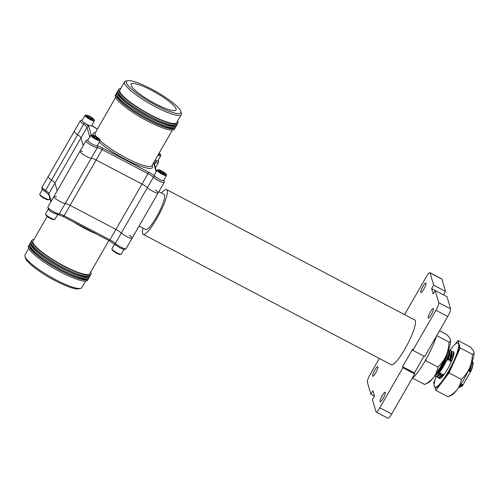 <?xml version="1.0" encoding="UTF-8"?>
<svg xmlns="http://www.w3.org/2000/svg" width="499" height="499" viewBox="0 0 499 499"><rect width="100%" height="100%" fill="white"/><g stroke="black" fill="none" stroke-linecap="round" stroke-linejoin="round"><path stroke-width="0.75" d="M435.746 374.462L441.472 365.904L445.719 356.598M437.573 371.699L443.112 361.987M447.89 357.671L449.505 350.94L448.707 349.244L449.088 349.768L448.557 354.664L444.621 364.438A15.157 2.9 117.7 0 0 447.796 357.621L447.503 359.96L448.907 355.874L449.505 350.94M374.843 370.033A5.414 1.035 117.7 0 1 377.768 366.646A5.414 1.035 117.7 0 1 375.653 372.847A5.414 1.035 117.7 0 1 372.728 376.234A5.414 1.035 117.7 0 1 374.843 370.033M422.977 286.314A5.414 1.035 117.7 0 1 425.909 282.927A5.414 1.035 117.7 0 1 423.794 289.127A5.414 1.035 117.7 0 1 420.869 292.514A5.414 1.035 117.7 0 1 422.977 286.314M430.4 311.881A5.414 1.035 117.7 0 1 433.332 308.494A5.414 1.035 117.7 0 1 431.217 314.694A5.414 1.035 117.7 0 1 428.292 318.081A5.414 1.035 117.7 0 1 430.4 311.881M382.265 395.601A5.414 1.035 117.7 0 1 385.191 392.214A5.414 1.035 117.7 0 1 383.082 398.414A5.414 1.035 117.7 0 1 380.151 401.801A5.414 1.035 117.7 0 1 382.265 395.601M143.051 228.112A25.262 4.834 -62.3 0 0 143.163 234.337L391.278 364.725A25.262 4.834 -62.3 0 0 404.939 348.926A25.262 4.834 -62.3 0 0 414.781 320.002L166.666 189.62A25.262 4.834 -62.3 0 0 161.47 193.051M143.163 234.337A25.262 4.834 -62.3 0 0 156.823 218.543A25.262 4.834 -62.3 0 0 166.666 189.62M139.102 226.041L145.702 229.509A19.804 3.786 -62.3 0 0 156.412 217.127A19.804 3.786 -62.3 0 0 164.127 194.448L158.863 191.678M126.715 236.57A6.824 1.304 -150.1 0 1 121.326 232.989A6.824 1.304 29.9 0 0 115.936 229.403L70.091 205.314A6.824 1.304 29.9 0 0 65.213 203.505A6.824 1.304 -150.1 0 1 60.335 201.69A6.824 1.304 -150.1 0 1 53.911 196.519A6.824 1.304 29.9 0 0 58.215 200.479A6.824 1.304 29.9 0 0 65.213 203.505A6.824 1.304 -150.1 0 1 70.091 205.314L115.936 229.403A6.824 1.304 -150.1 0 1 121.326 232.989A6.824 1.304 29.9 0 0 127.669 237.056A6.824 1.304 29.9 0 0 132.11 238.198A6.824 1.304 -150.1 0 1 126.715 236.57M155.326 189.894A6.824 1.304 -150.1 0 1 158.164 192.888A6.824 1.304 -150.1 0 1 152.769 191.267A6.824 1.304 -150.1 0 1 147.373 187.68A6.824 1.304 29.9 0 0 141.984 184.1L96.139 160.004A6.824 1.304 29.9 0 0 91.267 158.195A6.824 1.304 -150.1 0 1 86.389 156.387A6.824 1.304 -150.1 0 1 79.965 151.209A6.824 1.304 -150.1 0 1 82.466 151.521M450.803 350.342L451.239 350.903L450.042 358.8L451.651 352.069L451.071 350.485L449.487 350.566M453.391 356.068L453.653 352.169L452.955 351.477L451.639 351.695M452.075 359.873L453.385 352.032L452.955 351.477M469.216 368.88L470.114 366.834M473.158 363.372L472.054 368.624L473.158 363.372L473.008 362.343L472.173 361.588M472.054 368.624L471.274 369.959L472.21 367.096L472.74 362.199L472.31 361.644M439.806 369.959L438.328 372.903M437.486 376.084L437.779 377.749L439.351 377.001L442.694 374.088L443.231 374.375L442.944 375.984M437.779 377.749L439.014 377.637L440.966 375.672M459.598 386.238L462.043 384.261L462.585 384.542L462.317 386.051L471.499 370.077M458.675 387.573L460.315 385.839M435.278 375.129L435.627 376.62L437.199 375.872L440.542 372.959L441.079 373.24L440.692 375.529M435.627 376.62L436.862 376.508L438.814 374.543M447.179 358.694L438.69 373.464L438.546 374.4M438.69 373.464C440.561 371.281 442.538 368.274 444.621 364.438M435.041 374.799L435.577 375.08L436.999 374.393L440.542 369.703L444.509 362.324L447.297 355.026L447.896 351.427M439.538 369.815L439.7 368.998M438.733 370.526L438.128 372.185M437.193 375.928L437.729 376.209L439.151 375.522L441.079 373.24M439.338 377.057L439.881 377.338L441.303 376.651L443.231 374.375M449.767 358.662L448.04 360.241L449.443 356.155L449.911 351.689L448.975 350.897M451.919 359.791L450.192 361.37L451.595 357.284L452.063 352.818L451.121 352.026M453.903 353.498L453.273 353.155M471.274 369.959L469.547 371.543L470.95 367.457L471.511 363.384M439.014 377.637L442.694 374.088M437.423 372.422L437.149 373.402M436.862 376.508L440.542 372.959M469.547 371.543L469.01 371.256L470.919 364.906M450.192 361.37L449.655 361.089L451.059 357.003L451.651 352.069M448.04 360.241L447.503 359.96M458.693 387.224L459.23 387.511L460.652 386.825L462.585 384.542M458.363 387.804L462.043 384.261M469.01 371.256L469.391 368.973M449.655 361.089L450.042 358.8M435.471 374.861L440.006 369.422L443.973 362.043L447.079 353.467M462.317 386.051L458.98 387.392M438.721 302.7L450.578 308.925A6.824 1.304 117.7 0 1 447.753 316.503L435.901 310.272A6.824 1.304 -62.3 0 0 438.721 302.7L435.172 290.468L433.169 293.948L431.629 288.634L433.631 285.147L445.482 291.379L441.933 279.147L430.076 272.922A6.824 1.304 -62.3 0 0 429.913 272.685A6.824 1.304 -62.3 0 0 426.227 276.951L404.558 314.632M433.631 285.147L430.076 272.922M435.901 310.272L412.873 350.317L424.724 356.548L447.753 316.503M376.146 412.043A6.824 1.304 -62.3 0 0 379.833 407.777L402.861 367.732L414.713 373.957L391.684 414.008A6.824 1.304 117.7 0 1 387.997 418.268L376.146 412.043A6.824 1.304 -62.3 0 1 375.984 411.806L372.429 399.574L374.431 396.094L372.89 390.779L370.888 394.26L374.418 396.119M379.359 358.457L370.158 374.456A6.824 1.304 -62.3 0 0 367.339 382.028L370.888 394.26M57.185 190.824L54.952 183.139A6.824 1.304 29.9 0 0 51.54 180.045A6.824 1.304 -150.1 0 1 48.147 176.665A6.824 1.304 29.9 0 0 51.54 180.045A6.824 1.304 -150.1 0 1 54.952 183.139L57.185 190.824M83.239 145.521L81.006 137.83A6.824 1.304 29.9 0 0 77.595 134.736A6.824 1.304 -150.1 0 1 74.201 131.356A6.824 1.304 29.9 0 0 77.595 134.736A6.824 1.304 -150.1 0 1 81.006 137.83L83.239 145.521M431.629 288.634L447.023 296.693L450.578 308.925M429.913 272.685L441.765 278.916A6.824 1.304 117.7 0 1 441.933 279.147M443.492 294.84L445.482 291.379M414.713 373.957L414.407 372.896L424.019 356.174M402.861 367.732L402.55 366.665L412.567 349.256L412.873 350.317M402.55 366.665L414.407 372.896M155.95 105.239A31.375 6 29.9 0 0 180.844 111.408A31.375 6 29.9 0 0 151.216 88.928A31.375 6 29.9 0 0 127.488 80.732A31.375 6 29.9 0 0 155.95 105.239M180.844 111.408L181.362 113.192A32.741 6.262 -150.1 0 1 181.299 114.564A32.741 6.262 -150.1 0 1 155.382 106.755A32.741 6.262 -150.1 0 1 124.532 81.923A32.741 6.262 -150.1 0 1 125.686 81.181L127.488 80.732M151.627 90.35A25.917 4.959 29.9 0 0 131.112 84.163A25.917 4.959 29.9 0 0 155.538 103.823A25.917 4.959 29.9 0 0 176.053 110.005A25.917 4.959 29.9 0 0 151.627 90.35M116.498 93.525A34.107 6.524 29.9 0 0 116.005 94.012L115.338 95.172A34.107 6.524 29.9 0 0 147.479 121.039A34.107 6.524 29.9 0 0 174.469 129.172L175.137 128.012A34.107 6.524 29.9 0 0 175.317 127.345M116.005 94.012A34.107 6.524 29.9 0 0 148.147 119.879A34.107 6.524 29.9 0 0 175.137 128.012M117.022 95.265A32.741 6.262 29.9 0 0 148.041 119.523A32.741 6.262 29.9 0 0 173.546 127.763M117.833 91.198A34.107 6.524 29.9 0 0 117.34 91.691L116.672 92.851A34.107 6.524 29.9 0 0 148.814 118.718A34.107 6.524 29.9 0 0 175.804 126.852L176.471 125.692A34.107 6.524 29.9 0 0 176.652 125.024M117.34 91.691A34.107 6.524 29.9 0 0 149.482 117.552A34.107 6.524 29.9 0 0 176.471 125.692M124.532 81.923L119.86 90.051A32.741 6.262 29.9 0 0 150.71 114.876A32.741 6.262 29.9 0 0 176.627 122.692L181.299 114.564M120.77 88.466A34.107 6.524 29.9 0 0 118.675 89.371L118.007 90.531A34.107 6.524 29.9 0 0 150.149 116.392A34.107 6.524 29.9 0 0 177.139 124.532L177.806 123.372A34.107 6.524 29.9 0 0 177.538 121.107M118.675 89.371A34.107 6.524 29.9 0 0 150.817 115.232A34.107 6.524 29.9 0 0 177.806 123.372M118.357 92.939A32.741 6.262 29.9 0 0 149.376 117.203A32.741 6.262 29.9 0 0 174.881 125.442M56.412 196.824A6.824 1.304 29.9 0 0 53.911 196.519L79.965 151.209A6.824 1.304 29.9 0 0 84.269 155.17A6.824 1.304 29.9 0 0 91.267 158.195A6.824 1.304 -150.1 0 1 96.139 160.004L141.984 184.1A6.824 1.304 -150.1 0 1 147.373 187.68A6.824 1.304 29.9 0 0 153.723 191.747A6.824 1.304 29.9 0 0 158.164 192.888L132.11 238.198A6.824 1.304 29.9 0 0 129.272 235.197M24.95 256.361L25.468 258.145A31.375 6 29.9 0 0 55.096 280.625A31.375 6 29.9 0 0 78.823 288.827L80.626 288.378A32.741 6.262 -150.1 0 1 55.869 279.82A32.741 6.262 -150.1 0 1 24.95 256.361A32.741 6.262 -150.1 0 1 25.012 254.989L28.774 248.452M47.193 216.416L33.021 241.061A32.741 6.262 29.9 0 0 63.878 265.892A32.741 6.262 29.9 0 0 89.789 273.702L108.863 240.53M33.932 239.476A34.107 6.524 29.9 0 0 31.842 240.381A34.107 6.524 29.9 0 0 63.978 266.248A34.107 6.524 29.9 0 0 90.974 274.381A34.107 6.524 29.9 0 0 90.699 272.117M31.842 240.381L31.175 241.541A34.107 6.524 29.9 0 0 63.311 267.408A34.107 6.524 29.9 0 0 90.307 275.548L90.974 274.381M31.524 243.955A32.741 6.262 29.9 0 0 62.543 268.213A32.741 6.262 29.9 0 0 88.042 276.458M30.994 242.215A34.107 6.524 29.9 0 0 30.508 242.707A34.107 6.524 29.9 0 0 62.643 268.568A34.107 6.524 29.9 0 0 89.639 276.708A34.107 6.524 29.9 0 0 89.814 276.034M30.508 242.707L29.84 243.868A34.107 6.524 29.9 0 0 61.976 269.728A34.107 6.524 29.9 0 0 88.972 277.868L89.639 276.708M29.659 244.535A34.107 6.524 29.9 0 0 29.173 245.028A34.107 6.524 29.9 0 0 61.308 270.888A34.107 6.524 29.9 0 0 88.298 279.028A34.107 6.524 29.9 0 0 88.479 278.355M29.173 245.028L28.505 246.188A34.107 6.524 29.9 0 0 60.641 272.049A34.107 6.524 29.9 0 0 87.631 280.189L88.298 279.028M30.189 246.275A32.741 6.262 29.9 0 0 61.209 270.533A32.741 6.262 29.9 0 0 86.707 278.779M85.541 281.093L81.78 287.636A32.741 6.262 -150.1 0 1 80.626 288.378M158.189 169.803L157.322 170.022A5.414 1.035 29.9 0 0 157.129 170.147L154.235 175.186A5.414 1.035 29.9 0 0 159.337 179.291A5.414 1.035 29.9 0 0 163.622 180.582L166.516 175.542A5.414 1.035 29.9 0 0 166.529 175.317L166.279 174.457A4.753 0.911 29.9 0 0 161.788 171.045A4.753 0.911 29.9 0 0 158.189 169.803A4.753 0.911 29.9 0 0 162.506 173.521A4.753 0.911 29.9 0 0 166.279 174.457M157.129 170.147A5.414 1.035 29.9 0 0 162.231 174.251A5.414 1.035 29.9 0 0 166.516 175.542M164.863 173.708L163.709 173.702L160.996 172.274L159.43 170.858L160.584 170.864L163.304 172.292L164.863 173.708M160.191 171.544L160.584 170.864M162.774 173.209L163.304 172.292M155.077 160.167A5.414 1.035 29.9 0 0 157.859 160.728L160.753 155.688A5.414 1.035 29.9 0 0 160.765 155.463L160.516 154.603A4.753 0.911 29.9 0 0 159.119 153.143M157.977 155.12A5.414 1.035 29.9 0 0 160.753 155.688M158.37 154.434A4.753 0.911 29.9 0 0 160.516 154.603M158.838 153.623L159.1 153.86L158.707 153.854M91.816 134.923L90.949 135.142A5.414 1.035 29.9 0 0 90.756 135.26L87.855 140.306A5.414 1.035 29.9 0 0 92.957 144.411A5.414 1.035 29.9 0 0 97.243 145.702L100.143 140.662A5.414 1.035 29.9 0 0 100.156 140.431L99.906 139.57A4.753 0.911 29.9 0 0 95.415 136.165A4.753 0.911 29.9 0 0 91.816 134.923A4.753 0.911 29.9 0 0 96.132 138.635A4.753 0.911 29.9 0 0 99.906 139.57M90.756 135.26A5.414 1.035 29.9 0 0 95.858 139.371A5.414 1.035 29.9 0 0 100.143 140.662M98.49 138.828L97.336 138.822L94.617 137.393L93.057 135.971L94.211 135.984L96.925 137.412L98.49 138.828M93.818 136.664L94.211 135.984M96.401 138.329L96.925 137.412M124.026 249.438L121.319 254.147A5.414 1.035 -150.1 0 1 121.126 254.272L121.126 254.272A5.414 1.035 -150.1 0 1 116.111 252.344A5.414 1.035 -150.1 0 1 111.919 248.976A5.414 1.035 -150.1 0 1 111.932 248.752L114.583 244.142M121.126 254.272L120.259 254.49A4.753 0.911 -150.1 0 1 115.849 252.8A4.753 0.911 -150.1 0 1 112.169 249.837L111.919 248.976M57.653 214.558L54.94 219.267A5.414 1.035 -150.1 0 1 54.753 219.392L54.753 219.392A5.414 1.035 -150.1 0 1 49.732 217.464A5.414 1.035 -150.1 0 1 45.546 214.096A5.414 1.035 -150.1 0 1 45.559 213.871L48.266 209.162M53.886 219.604A4.753 0.911 -150.1 0 1 53.88 219.61A4.753 0.911 -150.1 0 1 49.476 217.92A4.753 0.911 -150.1 0 1 45.796 214.957L45.546 214.096M49.869 198.209L49.176 199.413A5.414 1.035 -150.1 0 1 48.989 199.538L48.989 199.538A5.414 1.035 -150.1 0 1 43.968 197.616A5.414 1.035 -150.1 0 1 39.783 194.242A5.414 1.035 -150.1 0 1 39.795 194.017L42.502 189.308M48.989 199.538L48.116 199.756A4.753 0.911 -150.1 0 1 48.116 199.756A4.753 0.911 -150.1 0 1 43.712 198.066A4.753 0.911 -150.1 0 1 40.032 195.103L39.783 194.242M86.053 115.069L85.186 115.288A5.414 1.035 29.9 0 0 84.992 115.412L82.092 120.452A5.414 1.035 29.9 0 0 87.194 124.557A5.414 1.035 29.9 0 0 91.479 125.848L94.38 120.808A5.414 1.035 29.9 0 0 94.392 120.583L94.143 119.723A4.753 0.911 29.9 0 0 89.652 116.311A4.753 0.911 29.9 0 0 86.053 115.069A4.753 0.911 29.9 0 0 90.369 118.787A4.753 0.911 29.9 0 0 94.143 119.723M84.992 115.412A5.414 1.035 29.9 0 0 90.094 119.517A5.414 1.035 29.9 0 0 94.38 120.808M92.727 118.974L91.573 118.968L88.853 117.539L87.294 116.124L88.448 116.13L91.161 117.558L92.727 118.974M88.055 116.816L88.448 116.13M90.637 118.475L91.161 117.558M436.413 336.226A30.32 5.801 117.7 0 1 425.235 360.708A30.32 5.801 117.7 0 1 412.112 378.479M439.544 330.781L446.773 334.579C448.794 336.65 450.029 338.359 450.497 339.7C450.784 340.948 450.273 341.734 448.944 342.058C448.832 346.961 447.859 351.583 446.025 355.906A24.913 4.765 -62.3 0 0 450.578 340.087A24.913 4.765 -62.3 0 0 450.572 340.044L450.497 339.7M424.568 384.455L428.123 382.814A24.913 4.765 -62.3 0 0 433.837 377.107C436.039 374.063 437.374 370.695 437.841 366.99C441.284 363.883 444.01 360.191 446.025 355.906A24.913 4.765 -62.3 0 1 433.837 377.107C431.448 380.095 428.354 382.54 424.568 384.455L412.536 378.13M426.67 358.163L425.603 360.559L437.841 366.99M425.603 360.559L424.418 362.118M436.744 335.646L448.944 342.058M436.538 336.008L436.344 336.432M439.388 378.591A15.157 2.9 117.7 0 1 439.033 378.08A15.157 2.9 117.7 0 1 438.964 377.668M438.933 377.687A15.157 2.9 -62.3 0 0 439.008 378.067A15.157 2.9 -62.3 0 0 439.37 378.585A15.157 2.9 -62.3 0 0 448.289 367.825A15.157 2.9 -62.3 0 0 453.841 352.269A15.157 2.9 -62.3 0 0 453.472 351.745A15.157 2.9 -62.3 0 0 453.348 351.701M436.032 376.801A24.913 4.765 -62.3 0 0 434.236 386.363A24.913 4.765 -62.3 0 0 434.835 387.218A24.913 4.765 -62.3 0 0 449.487 369.534A24.913 4.765 -62.3 0 0 458.612 343.967A24.913 4.765 -62.3 0 0 458.013 343.112A24.913 4.765 -62.3 0 0 449.83 350.398M458.013 343.112L458.494 343.368A24.913 4.765 117.7 0 1 459.092 344.223L460.178 347.959L472.416 354.39C473.744 354.065 474.256 353.28 473.969 352.038C473.501 350.697 472.266 348.988 470.245 346.917L458.007 340.486L459.092 344.223A24.913 4.765 117.7 0 1 454.626 360.428L449.075 372.896L461.313 379.327C464.756 376.221 467.482 372.528 469.497 368.243C471.33 363.914 472.304 359.299 472.416 354.39M455.163 344.223L458.007 340.486M434.111 384.536L433.631 382.883L435.184 379.383M434.897 387.255L435.802 390.355L448.04 396.786L451.595 395.152A24.913 4.765 -62.3 0 0 457.309 389.438C459.51 386.401 460.845 383.026 461.313 379.327M448.04 396.786C451.826 394.877 454.92 392.426 457.309 389.438A24.913 4.765 -62.3 0 0 469.497 368.243A24.913 4.765 -62.3 0 0 474.05 352.419A24.913 4.765 -62.3 0 0 474.044 352.375L473.969 352.038M449.075 372.896L435.802 390.355M460.178 347.959L454.626 360.428A24.913 4.765 117.7 0 1 442.438 381.623A24.913 4.765 117.7 0 1 435.315 387.474L434.835 387.218M115.625 244.959A1.366 1.004 -47.8 0 1 115.375 244.809L119.966 247.872C126.091 250.348 123.97 249.743 126.104 248.645A6.824 1.304 -150.1 0 1 120.708 247.017A6.824 1.304 -150.1 0 1 115.319 243.437L153.386 177.232A6.824 1.304 29.9 0 0 147.991 173.652L109.923 239.851L64.078 215.761L102.145 149.557A6.824 1.304 29.9 0 0 97.274 147.748L59.206 213.946A6.824 1.304 -150.1 0 1 54.329 212.137A6.824 1.304 -150.1 0 1 47.904 206.966L53.911 196.519M51.179 201.272L48.946 193.581L87.013 127.382A6.824 1.304 29.9 0 0 83.601 124.288A6.824 1.304 -150.1 0 1 80.208 120.914L42.141 187.113A6.824 1.304 -150.1 0 0 45.534 190.493L83.601 124.288A1.366 0.43 -56.4 0 1 84.774 123.134A8.184 1.566 -150.1 0 1 88.866 126.846L91.248 135.067M379.833 407.777L391.684 414.008M152.151 165.256A34.107 6.524 -150.1 0 1 125.43 159.381A34.107 6.524 -150.1 0 1 99.276 142.171M93.313 135.217A34.107 6.524 -150.1 0 1 95.384 132.615M95.134 133.046L95.141 133.033A32.741 6.262 29.9 0 0 96.344 136.682M100.137 140.674A32.741 6.262 29.9 0 0 125.991 157.865A32.741 6.262 29.9 0 0 151.908 165.674L172.38 130.077M158.164 192.888L164.171 182.447A6.824 1.304 -150.1 0 1 158.776 180.819A6.824 1.304 -150.1 0 1 153.386 177.232A1.366 1.004 132.2 0 1 155.027 176.434A5.458 1.042 29.9 0 0 159.337 179.303A5.458 1.042 29.9 0 0 163.684 180.47M87.924 140.194A5.458 1.042 29.9 0 0 92.964 144.423A5.458 1.042 29.9 0 0 96.862 145.87A1.366 1.266 90.5 0 1 97.274 147.748A6.824 1.304 -150.1 0 1 92.396 145.939A6.824 1.304 -150.1 0 1 85.971 140.762L86.776 140.076L88.049 139.97M158.046 160.397L158.601 161.551L158.408 162.593A6.824 1.304 -150.1 0 1 155.906 162.287L154.509 164.707M155.046 160.216A8.184 1.566 -150.1 0 1 155.888 160.503A1.366 0.886 -69.6 0 1 155.906 162.287A6.824 1.304 29.9 0 0 154.135 161.807M148.559 172.136L147.991 173.652L102.145 149.557L102.713 148.041L148.559 172.136A8.184 1.566 -150.1 0 1 155.027 176.434M89.789 136.944L87.013 127.382A1.366 1.316 163.8 0 1 88.866 126.846M156.162 171.824L153.549 162.824M155.888 160.503A5.458 1.042 29.9 0 0 157.921 160.616M97.436 129.048L97.155 128.898A8.184 1.566 -150.1 0 1 91.71 125.455M82.16 120.34A5.458 1.042 29.9 0 0 84.774 123.134M96.862 145.87A8.184 1.566 -150.1 0 1 102.713 148.041M91.729 125.417L97.155 128.898M73.877 222.149A32.741 6.262 29.9 0 0 85.254 228.71A32.741 6.262 29.9 0 0 96.245 233.9M47.904 206.966C47.779 209.281 49.675 211.289 53.593 212.992L58.115 214.595A1.366 1.266 -89.5 0 0 59.206 213.946A6.824 1.304 29.9 0 1 64.078 215.761L63.311 216.566M109.156 240.655L115.375 244.809A1.366 1.004 -47.8 0 1 115.319 243.437A6.824 1.304 29.9 0 0 109.923 239.851L109.187 240.705L63.342 216.61L58.115 214.595M50.898 201.752L48.821 194.585A1.366 1.316 -16.2 0 1 48.946 193.581A6.824 1.304 29.9 0 0 45.534 190.493A1.366 0.43 123.6 0 0 45.284 191.628A1.366 0.43 123.6 0 0 45.372 191.653M437.436 376.807L437.43 376.121M439.582 377.818L439.582 377.25M453.803 353.205L453.816 354.633M158.408 162.593L155.414 167.801M85.971 140.762L79.965 151.209M95.141 133.033L115.612 97.436M82.285 120.122L81.006 120.222L80.208 120.914M97.124 128.854L97.448 129.023M164.171 182.447L164.364 181.405L163.809 180.251M153.823 162.343L156.443 171.344M126.104 248.645L132.11 238.198M42.141 187.113C41.155 188.092 42.203 189.601 45.284 191.628L48.833 194.629M53.88 219.61L54.753 219.392"/></g></svg>
